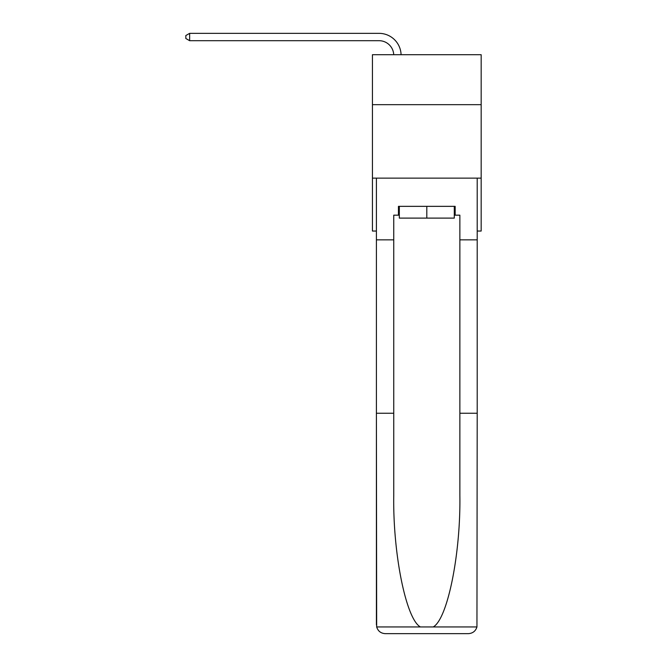 <?xml version="1.0" encoding="UTF-8"?>
<svg xmlns="http://www.w3.org/2000/svg" width="667" height="667" viewBox="0 0 667 667"><rect width="100%" height="100%" fill="white"/><g stroke="black" fill="none" stroke-linecap="round" stroke-linejoin="round"><path stroke-width="1" d="M481.174 104.677L481.174 54.711L372.436 54.711L372.436 104.677L481.174 104.677L481.174 231.04L477.205 231.04M481.174 178.139L372.436 178.139L372.436 104.677M372.436 178.139L372.436 231.04L376.405 231.04M379.048 40.695A14.691 14.691 178.8 0 1 393.73 54.711A14.691 14.691 178.8 0 0 379.048 40.695A14.691 14.691 178.8 0 1 393.73 54.711A14.691 14.691 178.8 0 0 379.048 40.695A14.691 14.691 178.8 0 1 393.73 54.711A14.691 14.691 178.8 0 0 379.048 40.695A14.691 14.691 178.8 0 1 393.73 54.711A14.691 14.691 178.8 0 0 379.048 40.695A14.691 14.691 178.8 0 1 393.73 54.711A14.691 14.691 0 0 0 379.048 40.695L189.645 40.695L185.826 38.494L185.826 35.551L189.645 33.35L379.048 33.35A22.044 22.044 -1.2 0 1 401.084 54.711M454.285 206.353L454.285 218.109L399.325 218.109L399.325 206.353M426.805 206.353L426.805 218.109M398.449 215.174L393.747 215.174L393.747 413.24L376.405 413.24L376.663 626.947C377.997 631.115 380.849 633.35 385.226 633.65L468.392 633.65C472.761 633.35 475.613 631.115 476.947 626.947L477.205 413.24L459.863 413.24L459.863 215.174L455.161 215.174L455.161 206.353L398.449 206.353L398.449 215.174L399.325 215.174M446.056 633.65L468.392 633.65L446.056 633.65M393.747 413.24L393.747 495.448C392.83 553.843 406.095 619.268 420.402 626.947L433.208 626.947C447.515 619.268 460.78 553.843 459.863 495.448L459.863 413.24M376.405 624.837L376.405 178.139L477.205 178.139L477.205 239.853L459.863 239.853M393.747 239.853L376.405 239.853M477.205 413.24L477.205 239.853M454.285 215.174L455.161 215.174M189.645 40.695L189.645 33.35L379.048 33.35M376.663 626.947L420.402 626.947M433.208 626.947L476.947 626.947"/></g></svg>
